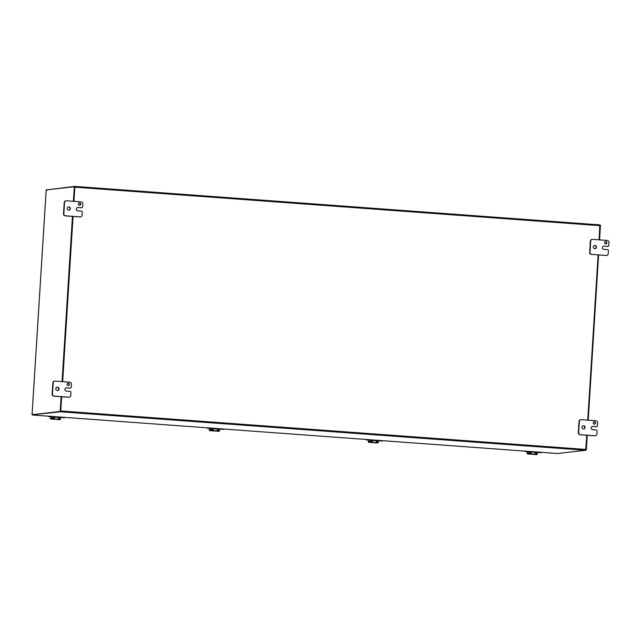 <?xml version="1.0" encoding="UTF-8"?>
<svg xmlns="http://www.w3.org/2000/svg" width="641" height="641" viewBox="0 0 641 641"><rect width="100%" height="100%" fill="white"/><g stroke="black" fill="none" stroke-linecap="round" stroke-linejoin="round"><path stroke-width="0.96" d="M79.492 205.296A1.178 1.146 -96.6 0 1 79.436 202.949A1.178 1.146 -96.6 0 1 80.71 203.99A1.178 1.146 -96.6 0 1 79.492 205.296M79.54 205.296A1.178 1.146 83.4 0 0 79.276 202.981M81.319 207.836L77.978 207.532A1.651 1.603 -96.6 0 0 76.271 209.214A1.651 1.603 -96.6 0 0 77.777 210.825L81.431 211.089A0.945 0.913 -96.6 0 1 82.28 212.099L82.088 215.152A1.883 1.827 -96.6 0 1 80.149 216.89L65.526 215.825A1.883 1.827 -96.6 0 1 63.82 213.814L64.533 202.54A1.883 1.827 -96.6 0 1 66.472 200.793L81.087 201.867A1.883 1.827 -96.6 0 1 82.801 203.878L82.609 206.931A0.945 0.913 -96.6 0 1 81.631 207.804L81.319 207.836A0.945 0.913 83.4 0 0 81.479 207.836L81.8 207.796M66.143 200.801L65.823 200.841A1.883 1.827 83.4 0 0 64.212 202.58L63.499 213.846A1.883 1.827 83.4 0 0 65.214 215.857L79.829 216.93A1.883 1.827 83.4 0 0 80.157 216.922L80.478 216.89M68.771 210.16A1.651 1.603 83.4 0 0 68.395 206.899M68.643 210.152A1.651 1.603 -96.6 0 1 68.555 206.875A1.651 1.603 -96.6 0 1 70.334 208.325A1.651 1.603 -96.6 0 1 68.643 210.152M77.978 207.532L81.631 207.804M68.154 385.594A1.178 1.146 -96.6 0 1 68.09 383.246A1.178 1.146 -96.6 0 1 69.364 384.288A1.178 1.146 -96.6 0 1 68.154 385.594M68.202 385.602A1.178 1.146 83.4 0 0 67.93 383.278M69.973 388.142L66.64 387.837A1.651 1.603 -96.6 0 0 64.933 389.512A1.651 1.603 -96.6 0 0 66.432 391.122L70.085 391.395A0.945 0.913 -96.6 0 1 70.935 392.396L70.75 395.449A1.883 1.827 -96.6 0 1 68.803 397.196L54.189 396.122A1.883 1.827 -96.6 0 1 52.474 394.111L53.187 382.845A1.883 1.827 -96.6 0 1 55.134 381.099L69.749 382.172A1.883 1.827 -96.6 0 1 71.455 384.183L71.263 387.228A0.945 0.913 -96.6 0 1 70.294 388.101L69.973 388.142A0.945 0.913 83.4 0 0 70.141 388.134L70.462 388.101M54.797 381.107L54.477 381.139A1.883 1.827 83.4 0 0 52.866 382.877L52.161 394.151A1.883 1.827 83.4 0 0 53.868 396.162L68.483 397.228A1.883 1.827 83.4 0 0 68.819 397.228L69.14 397.188M57.426 390.457A1.651 1.603 83.4 0 0 57.049 387.196M57.297 390.457A1.651 1.603 -96.6 0 1 57.209 387.172A1.651 1.603 -96.6 0 1 58.988 388.63A1.651 1.603 -96.6 0 1 57.297 390.457M66.64 387.837L70.294 388.101M605.649 243.868A1.178 1.146 -96.6 0 1 605.585 241.521A1.178 1.146 -96.6 0 1 606.859 242.554A1.178 1.146 -96.6 0 1 605.649 243.868M605.697 243.868A1.178 1.146 83.4 0 0 605.425 241.545M607.468 246.408L604.134 246.104A1.651 1.603 -96.6 0 0 602.428 247.787A1.651 1.603 -96.6 0 0 603.926 249.397L607.58 249.661A0.945 0.913 -96.6 0 1 608.429 250.671L608.245 253.724A1.883 1.827 -96.6 0 1 606.298 255.463L591.683 254.397A1.883 1.827 -96.6 0 1 589.968 252.378L590.682 241.112A1.883 1.827 -96.6 0 1 592.629 239.365L607.243 240.439A1.883 1.827 -96.6 0 1 608.95 242.45L608.758 245.503A0.945 0.913 -96.6 0 1 607.788 246.376L607.468 246.408A0.945 0.913 83.4 0 0 607.636 246.408L607.956 246.368M605.977 255.503A1.883 1.827 83.4 0 0 606.314 255.495L591.683 254.397M592.292 239.373L591.972 239.414A1.883 1.827 83.4 0 0 590.361 241.152L589.656 252.418A1.883 1.827 83.4 0 0 591.363 254.429M594.92 248.732A1.651 1.603 83.4 0 0 594.544 245.471M594.792 248.724A1.651 1.603 -96.6 0 1 594.704 245.439A1.651 1.603 -96.6 0 1 596.483 246.897A1.651 1.603 -96.6 0 1 594.792 248.724M604.134 246.104L607.788 246.376M594.303 424.166A1.178 1.146 -96.6 0 1 594.239 421.818A1.178 1.146 -96.6 0 1 595.513 422.86A1.178 1.146 -96.6 0 1 594.303 424.166M594.351 424.166A1.178 1.146 83.4 0 0 594.079 421.85M596.122 426.714L592.468 426.441A1.651 1.603 -96.6 0 0 592.58 429.694L596.234 429.967A0.945 0.913 -96.6 0 1 597.091 430.968L596.899 434.021A1.883 1.827 -96.6 0 1 594.952 435.768L580.337 434.694A1.883 1.827 -96.6 0 1 578.631 432.683L579.336 421.409A1.883 1.827 -96.6 0 1 581.283 419.671L595.898 420.736A1.883 1.827 -96.6 0 1 597.604 422.756L597.412 425.8A0.945 0.913 -96.6 0 1 596.442 426.674L596.122 426.714A0.945 0.913 83.4 0 0 596.29 426.706L596.611 426.674M580.946 419.679L580.626 419.711A1.883 1.827 83.4 0 0 579.015 421.449L578.31 432.715A1.883 1.827 83.4 0 0 580.017 434.734L594.632 435.8A1.883 1.827 83.4 0 0 594.968 435.792L595.289 435.76M592.468 426.441L592.789 426.409A1.651 1.603 -96.6 0 0 592.492 426.409A1.651 1.603 83.4 0 0 592.34 426.441M583.582 429.029A1.651 1.603 83.4 0 0 583.198 425.768M583.446 429.029A1.651 1.603 -96.6 0 1 583.358 425.744A1.651 1.603 -96.6 0 1 585.145 427.194A1.651 1.603 -96.6 0 1 583.446 429.029M592.789 426.409L596.442 426.674M585.778 450.086L586.331 450.022L585.81 449.982M586.331 450.022L587.26 435.263M588.214 420.175L598.606 254.958M599.551 239.878L600.473 225.199L599.96 225.159M32.683 414.318L32.05 414.711L46.192 189.896L46.769 190.433L46.216 189.888L74.869 186.667L73.947 201.346M61.111 396.691L60.182 411.45L32.05 414.711L60.719 411.49L61.648 396.731M74.324 186.627L73.403 201.306M72.457 216.394L62.057 381.603M60.182 411.45L60.719 411.49M62.602 381.643L72.994 216.434M74.011 201.346L74.773 186.403L46.721 189.832M32.579 414.743L60.583 411.778L61.712 396.739M586.787 435.223L585.65 450.27L557.646 453.516M74.773 186.403L599.84 224.895L599.079 239.838M74.781 186.411L599.84 224.895M62.666 381.651L73.058 216.434M598.125 254.926L587.733 420.143M525.147 451.528L531.068 452.113M541.156 452.698L535.363 452.418M525.332 451.504L531.068 452.081M535.371 452.306L541.341 452.682M528.448 453.059L528.4 453.836L528.448 453.059L530.932 452.995L531.101 451.568M531.285 451.585L531.253 452.073A1.883 0.441 94.2 0 1 530.876 453.828L537.262 454.501L537.318 453.716L535.203 453.548M528.4 453.836L529.963 453.948L530.011 453.171M528.128 453.828L527.287 453.924L527.214 451.681M536.413 454.589L537.262 454.501L537.318 453.716M534.995 454.132L535.539 454.365L534.995 454.132A1.883 0.441 -85.8 0 0 535.371 452.378L535.395 451.881M530.948 452.939L528.176 453.043M536.477 453.644L535.259 453.259M527.335 452.674L527.399 451.697M536.533 452.37L536.469 453.347M536.421 454.597L527.295 453.924L536.421 454.597M371.019 440.255L372.125 440.463L371.275 440.367L371.748 439.886M382.212 441.048L376.427 440.768M366.396 439.854L371.724 440.311M376.427 440.655L382.397 441.032M371.019 440.271L366.211 439.878M369.512 441.409L369.456 442.186L369.512 441.409L371.988 441.345L372.165 439.918M372.341 439.934L372.309 440.423A1.883 0.441 94.2 0 1 371.94 442.178L378.326 442.843L378.374 442.066L376.259 441.897M369.456 442.186L371.019 442.298L371.067 441.521M369.184 442.178L368.343 442.274L368.279 440.03M377.485 442.939L368.351 442.274L377.485 442.939L378.318 442.843L378.374 442.066M376.051 442.482L376.596 442.707L376.051 442.482A1.883 0.441 -85.8 0 0 376.427 440.728L376.459 440.231M372.004 441.288L369.24 441.393M377.533 441.994L376.323 441.609M368.399 441.024L368.455 440.038M377.589 440.72L377.533 441.697M211.578 428.677L213.165 428.813M223.268 429.398L217.483 429.109M207.452 428.204L213.189 428.781M217.491 428.997L223.453 429.374M212.075 428.605L207.267 428.228M212.075 428.621L211.594 428.677M210.569 429.75L210.52 430.536L210.569 429.75L213.052 429.686L213.221 428.268M213.405 428.276L213.373 428.773A1.883 0.441 94.2 0 1 212.996 430.528L219.39 431.193L219.438 430.407L217.315 430.239M210.52 430.536L212.075 430.648L212.131 429.871M210.248 430.528L209.407 430.624L209.335 428.38M218.549 431.289L209.415 430.624L218.549 431.289L219.382 431.193L219.438 430.407M217.107 430.824L217.652 431.056L217.107 430.824A1.883 0.441 -85.8 0 0 217.483 429.077L217.515 428.581M213.068 429.638L210.296 429.742M218.597 430.343L217.379 429.959M209.455 429.374L209.519 428.388M218.653 429.069L218.589 430.047M53.139 416.946L54.221 417.163M64.332 417.748L58.539 417.459M48.508 416.554L54.245 417.131M58.547 417.347L64.517 417.724M53.131 416.971L48.323 416.57M51.625 418.1L51.576 418.885L51.625 418.1L54.108 418.036L54.277 416.618M54.461 416.626L54.429 417.123A1.883 0.441 94.2 0 1 54.052 418.877L60.446 419.543L60.494 418.757L58.379 418.589M51.576 418.885L53.139 418.998L53.187 418.212M51.304 418.869L50.463 418.974L50.391 416.722M59.589 419.639L60.438 419.543L60.494 418.757M58.171 419.174L58.716 419.406L58.171 419.174A1.883 0.441 -85.8 0 0 58.539 417.419L58.571 416.93M54.124 417.988L51.352 418.092M59.653 418.693L58.435 418.301M50.511 417.724L50.575 416.738M59.709 417.411L59.645 418.389M59.597 419.639L50.471 418.966L59.597 419.639M46.216 189.888L32.074 414.703M32.595 415.023L557.662 453.516L32.587 415.023M599.968 225.664L74.901 187.172M585.65 450.27L60.583 411.778M60.823 410.969L585.89 449.461M530.876 453.828L530.932 452.995M537.15 453.692L537.094 454.477M535.539 454.365L535.588 453.58M535.371 452.378L531.253 452.073M371.94 442.178L371.988 441.345M378.206 442.042L378.158 442.827M376.596 442.707L376.644 441.929M376.427 440.728L372.309 440.423M212.996 430.528L213.052 429.686M219.262 430.391L219.214 431.169M217.652 431.056L217.7 430.279M217.483 429.077L213.373 428.773M54.052 418.877L54.108 418.036M60.318 418.741L60.27 419.518M58.716 419.406L58.764 418.621M58.539 417.419L54.429 417.123M530.66 451.961L530.692 451.536M212.78 428.661L212.804 428.236M53.836 417.011L53.86 416.586"/></g></svg>
